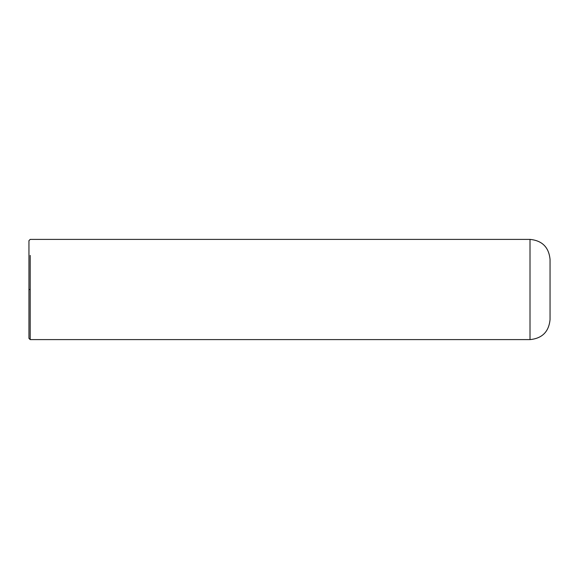 <?xml version="1.0" encoding="UTF-8"?>
<svg xmlns="http://www.w3.org/2000/svg" width="579" height="579" viewBox="0 0 579 579"><rect width="100%" height="100%" fill="white"/><g stroke="black" fill="none" stroke-linecap="round" stroke-linejoin="round"><path stroke-width="0.87" d="M30.202 289.5L28.95 289.5L28.95 338.353L30.202 339.605L30.202 255.404M28.95 289.5L28.95 240.647L30.202 239.395L530.009 239.395C542.183 240.582 548.863 247.262 550.05 259.435L550.05 319.565C548.863 331.738 542.183 338.418 530.009 339.605L530.009 239.395M30.202 339.605L530.009 339.605"/></g></svg>
